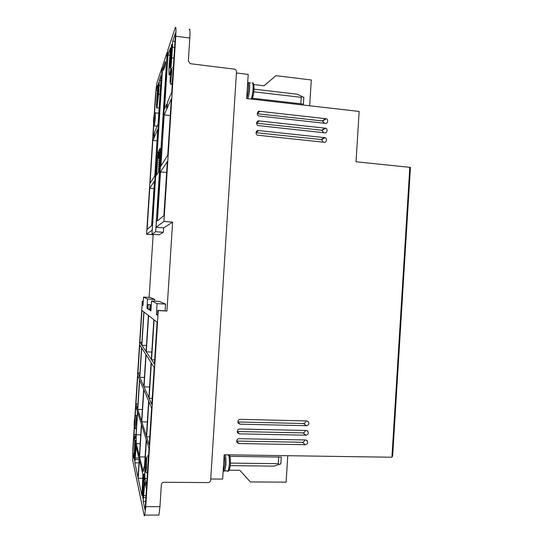 <?xml version="1.0" encoding="UTF-8"?>
<svg xmlns="http://www.w3.org/2000/svg" width="543" height="543" viewBox="0 0 543 543"><rect width="100%" height="100%" fill="white"/><g stroke="black" fill="none" stroke-linecap="round" stroke-linejoin="round"><path stroke-width="0.81" d="M223.173 470.767L223.77 470.333L224.748 464.706C224.958 460.403 224.754 457.315 224.144 455.448M246.712 98.12C247.554 96.301 248.144 93.253 248.477 88.977C248.674 84.864 248.409 82.835 247.669 82.903M134.718 452.231L135.499 440.346C135.899 439.823 135.947 442.572 135.635 448.586L134.515 460.722L134.718 452.231L135.322 452.238M142.904 488.014L143.773 473.991C144.377 473.062 144.499 476.462 144.133 484.193L142.755 498.379L142.904 488.014L143.8 488.021M257.864 122.1L258.258 121.008M138.194 478.268L139.368 459.887L142.938 474.507L141.933 495.549L138.194 478.268L142.66 478.308M132.797 453.357L133.829 437.21L134.84 441.337L133.965 458.747L132.797 453.357L134.25 453.378M165.432 63.056L165.099 65.771L163.497 70.427L163.769 66.239L165.377 61.481L165.432 63.056M159.812 152.997L159.947 150.845M159.873 150.839L159.832 149.02L158.278 151.952L157.864 156.398L157.898 158.189L158.284 157.497L158.556 153.275L159.248 151.986L158.977 156.255L159.649 155.488M227.429 454.824L229.635 455.597M159.737 152.99L159.418 155.461M251.619 99.125L252.339 98.127C253.133 96.81 253.696 93.464 254.036 88.088M158.977 156.255L159.594 156.316M158.556 153.275L159.167 153.336M158.284 157.497L159.513 157.619M158.006 152.305L160.104 148.361L158.59 172.09L156.54 175.287L158.196 152.325M153.947 138.01L157.796 129.207L154.816 175.796L150.065 183.371L152.814 140.393L153.927 138.35M135.207 457.905L136.13 446.638L139.198 459.188L138.024 477.501L134.847 462.819L135.207 457.905L138.899 457.959M143.651 495.549L144.805 482.143L146.454 488.897L145.096 510.142L143.209 501.427L143.651 495.549L146.026 495.555M166.898 108.858L171.35 98.731L167.746 155.183L160.891 166.117L164.162 114.899L166.64 109.333L166.864 104.093M167.135 52.223L162.757 65.398L151.965 234.189L155.665 231.718L167.135 52.223L167.726 52.291M257.151 131.677L256.371 131.596M257.334 130.754L257.253 131.162M153.737 138.329L154.029 133.775M154.545 113.419L156.031 90.172L157.355 90.321M153.832 133.897L153.126 135.54L153.75 125.779M156.031 90.172L157.782 85.013L156.791 99.22C156.404 105.939 156.472 108.81 156.995 107.84L158.59 94.244L159.391 80.296L161.278 74.758L158.128 123.94L154.416 132.56L153.879 138.003M160.911 80.473L159.391 80.296M157.049 140.82L152.814 140.393M149.759 188.231L154.477 181.07L151.626 225.678L147.126 229.37L149.759 188.231L153.995 188.597M161.196 89.785L160.687 89.724L161.291 88.265M162.343 71.839L161.726 73.434L162.119 67.325L156.832 83.235L155.502 94.747L154.293 113.636M161.223 88.251L162.276 71.825M164.468 67.603L163.565 67.495M162.628 67.386L162.119 67.325M141.879 345.246L144.004 312.021L148.382 315.415L146.074 351.538L141.879 345.246L146.467 345.45M146.271 351.83L148.592 315.578L153.852 319.651L151.314 359.391L146.271 351.83L151.782 352.068M134.847 462.819L138.96 462.874M143.209 501.427L145.653 501.433M135.193 415.931L135.798 406.422L137.454 411.662L136.015 434.162L135.064 438.859L133.999 434.576L135.689 434.61M133.999 434.576L134.392 428.379M141.798 421.85L143.847 389.82L148.653 401.026L146.413 436.138L141.798 421.85L147.316 421.979M151.341 363.036L154.198 367.496L151.836 404.481L149.094 398.263L151.341 363.036M152.23 398.358L149.094 398.263M144.038 386.833L146.081 354.823L151.103 362.663L148.863 397.748L144.038 386.833L149.549 387.01M151.551 359.744L154.097 319.847L157.09 322.162L154.422 364.048L151.551 359.744L154.687 359.873M145.483 467.245L144.689 467.238L146.42 440.101L149.033 448.403L146.671 485.435L144.933 478.464L147.119 478.478M144.933 478.464L144.689 467.238M139.558 456.894L141.608 424.843L146.203 439.416L144.479 466.437L143.915 467.15L143.223 471.582L139.558 456.894L145.083 456.968M148.884 401.555L151.619 407.936L149.257 444.941L146.63 436.81L148.884 401.555M149.773 436.871L146.63 436.81M137.936 373.034L139.734 344.907L141.54 347.724L139.673 376.957L137.936 373.034L139.918 373.102M137.779 409.395L139.653 380.052L143.657 389.385L141.621 421.293L137.779 409.395L142.368 409.517M135.967 403.795L137.766 375.654L139.497 379.686L137.623 408.927L135.967 403.795L137.949 403.849M136.252 443.631L136.157 434.719L137.603 412.137L141.431 424.273L139.388 456.201L136.252 443.631L140.189 443.699M136.157 434.719L140.752 434.814M139.904 342.28L141.94 310.426L143.834 311.892L141.716 344.995L139.904 342.28L141.879 342.375M139.829 377.31L141.703 347.982L145.884 354.511L143.847 386.406L139.829 377.31L144.418 377.473M155.665 231.718L163.375 232.295L159.228 234.732L151.965 234.189M163.66 227.85L163.375 232.295M158.142 137.569L157.558 138.641L160.687 89.724M157.158 152.983L158.074 137.562M157.097 153.981L156.581 153.934L157.083 152.977M153.343 212.632L152.8 213.107L156.581 153.934M152.223 230.13L153.275 212.625M149.834 309.062L147.995 308.96L147.974 304.609L147.71 308.777L146.943 308.268L147.533 299.03L143.522 297.096L142.972 305.641L142.273 305.18L142.517 301.433L143.237 301.474M142.273 305.18L142.999 305.22M143.522 297.096L150.221 297.476L154.769 299.437L154.66 301.148M147.533 299.03L154.769 299.437M146.943 308.268L147.744 308.309M147.974 304.609L151.327 304.793M148.266 304.772L151.321 304.942M151.259 305.879L150.044 305.811L149.766 310.134L147.995 308.96M151.246 306.042L150.044 305.811M150.968 310.386L150.078 310.338L150.35 305.987M157.579 314.56L156.37 314.499L157.063 303.618L165.554 304.094L159.337 301.413L151.572 300.971L150.934 310.908L150.078 310.338M157.063 303.618L151.572 300.971M165.554 304.094L165.126 310.739M134.196 427.809L132.852 448.769L132.716 460.315L144.153 515.293C144.323 516.094 144.533 516.026 144.777 515.097L145.734 506.646L158.244 310.576L157.85 310.345L157.531 315.266L156.37 314.499M157.85 310.345L166.945 311.044L172.613 222.128L163.932 221.449L175.756 36.218L189.799 38.037L188.34 61.006L190.281 63.694L234.542 69.151C235.818 69.579 236.47 70.468 236.49 71.812L210.657 480.161C210.419 481.641 209.564 482.449 208.084 482.584L163.986 482.279C162.472 482.422 161.597 483.236 161.346 484.736L159.954 506.653L158.909 515.069L144.777 515.097M175.009 41.438L172.715 41.146L175.559 32.784L171.758 92.358L167.556 102.098L166.85 108.851M170.278 115.55L164.162 114.899M169.81 55.271L167.984 55.047L170.407 47.933L169.185 65.004C168.737 73.061 168.9 76.298 169.674 74.717C170.495 71.656 171.201 66.029 171.785 57.843L172.715 41.146M166.701 104.08L164.529 109.109L167.984 55.047M175.756 36.218C176.149 29.023 175.993 26.173 175.287 27.673L167.868 50.004L167.448 56.628L166.816 58.481L165.696 75.993L166.321 74.289L162.934 127.313L162.337 128.562L161.285 145.001L161.868 143.895L157.775 208.05L157.226 208.614L156.031 227.266L163.755 227.856L172.613 222.128M166.206 76.054L165.696 75.993M161.8 145.056L161.285 145.001M167.339 161.57L163.891 215.625L157.389 220.96L160.518 171.914L167.339 161.57M166.647 172.477L160.518 171.914M257.871 111.967L257.796 113.202M257.267 121.598L256.744 122.433M158.671 86.771L157.348 102.07L157.803 89.262L158.576 82.685L158.671 86.771M169.85 63.185L171.54 44.594C171.9 43.847 171.975 45.374 171.764 49.189L170.081 67.827C169.715 68.588 169.633 67.04 169.85 63.185L170.794 63.3M253.778 91.801L301.236 97.34L300.829 103.794M153.757 234.325L153.146 234.719L149.135 297.415M153.533 125.474L146.576 234.23L152.155 230.123M146.576 234.23L153.146 234.719M143.243 301.358L142.286 301.304L134.929 416.338L135.757 415.551C136.13 415.056 136.171 417.642 135.872 423.309L135.085 428.617M230.388 463.098L278.267 463.688L278.688 457.043M158.244 310.576L166.945 311.044M156.031 227.266L163.932 221.449M189.12 29.498C189.955 28.019 190.179 30.863 189.799 38.037M251.898 98.181L303.401 104.093L303.822 97.346L297.245 94.224L254.002 89.147M301.236 97.34L302.159 96.552M253.798 84.559L264.047 85.78L275.959 75.667L311.288 79.977L309.673 105.77M229.886 456.351L281.281 457.084L280.86 463.871L273.923 466.138L230.232 465.629M278.267 463.688L279.027 464.469M229.065 470.177L239.823 470.292L250.398 481.926L286.107 482.177L287.77 455.706M237.169 431.502L302.845 432.893C304.29 432.757 305.098 431.943 305.247 430.443M236.422 72.979L248.205 74.411L246.678 98.561L359.147 111.437L356.025 161.766L410.44 167.4L392.65 455.828L391.924 457.233L224.184 454.776L222.65 479.089L210.732 478.994M258.516 130.564C256.683 129.533 254.742 134.365 257.484 135.18L324.191 142.273C326.126 143.318 327.748 138.2 325.04 137.678L258.516 130.564L256.011 132.689M323.194 142.171L321.646 139.666L321.103 139.544L324.49 137.549M256.058 132.696L321.103 139.544M259.126 120.933C257.219 119.881 255.38 124.87 258.156 125.576L324.782 132.818C326.777 133.883 328.305 128.637 325.569 128.209L259.126 120.933L256.608 123.207M323.784 132.716L321.687 130.232L325.081 128.094M256.656 123.213L321.687 130.232M259.73 111.308C257.749 110.229 256.024 115.381 258.835 115.978L325.372 123.37C327.436 124.449 328.854 119.073 326.105 118.741L259.73 111.308L257.219 113.725M324.361 123.261L322.264 120.919L325.664 118.645M257.253 113.725L322.264 120.919M237.78 421.959L303.428 423.526C304.942 423.377 305.743 422.508 305.831 420.94M236.565 441.045L302.261 442.26C303.646 442.145 304.447 441.371 304.664 439.952M239.707 429.004C237.848 429.045 237.128 430.307 237.529 432.798L239.402 433.85L305.899 435.214C308.125 434.678 308.77 433.362 307.84 431.278L306.191 430.463L239.707 429.004M409.822 167.135L391.924 457.233M240.318 419.325C238.445 419.372 237.725 420.642 238.153 423.133L240.013 424.164L306.49 425.712C308.729 425.169 309.374 423.852 308.41 421.762L306.788 420.961L240.318 419.325M239.096 438.69C237.257 438.724 236.524 439.986 236.904 442.464L238.791 443.529L305.302 444.717C307.521 444.181 308.173 442.878 307.263 440.801L305.6 439.966L239.096 438.69M223.967 471.175L224.816 470.924L225.874 464.862C226.105 460.077 225.868 456.717 225.162 454.79M247.757 98.683C248.646 96.661 249.264 93.416 249.61 88.964C249.828 83.805 249.427 81.735 248.409 82.746L248.022 82.991M170.244 77.588L171.405 68.54C171.832 68.615 171.914 70.427 171.656 73.97L170.482 83.059C170.068 82.882 169.993 81.056 170.244 77.588M172.654 67.597C173.027 66.619 173.197 67.59 173.156 70.509M145.667 462.548C145.857 459.059 146.176 457.206 146.61 456.982L146.63 466.064C146.434 469.627 146.115 471.473 145.673 471.602L145.667 462.548M147.513 456.072C148.029 454.749 148.232 456.955 148.124 462.677M134.277 420.968L134.929 416.338L134.861 423.106L134.202 427.721L134.277 420.968M153.499 120.39L154.293 113.636L154.361 118.191L153.567 124.958L153.499 120.39M154.429 113.63L155.284 112.849L155.393 118.109L154.293 125.949M227.605 471.426L228.27 470.957L229.343 464.903C229.567 460.274 229.336 456.948 228.651 454.946M251.165 99.077C252.074 97.054 252.699 93.817 253.045 89.364C253.255 84.932 252.95 82.753 252.135 82.821M172.708 77.493L171.683 84.233L171.289 84.341M147.676 469.709L147.241 472.566L146.8 472.722M159.466 158.339L157.898 158.189M163.769 66.239L164.896 66.375M139.171 459.568L135.105 459.514M145.904 497.49L143.522 497.483M160.022 94.407L158.59 94.244M159.16 85.38L160.585 85.543M173.943 58.108L171.785 57.843M172.464 47.173L174.629 47.451M157.803 89.262L158.508 89.344M157.246 97.95L157.918 98.025M171.527 52.909L170.516 52.78M142.571 493.2L143.23 493.2M134.447 456.548L134.895 456.554M159.954 506.653L145.734 506.646M239.402 433.85L237.264 431.509M305.899 435.214L302.845 432.893M240.013 424.164L237.868 421.965M306.49 425.712L303.428 423.526M238.791 443.529L236.667 441.052M305.302 444.717L302.261 442.26M144.18 473.998L143.773 473.991M223.77 470.333L223.2 470.333M257.219 122.698L256.683 122.637M229.641 455.597C230.178 457.057 230.429 459.412 230.395 462.663C230.544 466.885 228.847 471.752 228.27 470.957L223.166 470.829M159.574 156.683L159.099 156.859M159.452 158.59L158.977 158.766M159.33 160.497L158.855 160.68M159.208 162.405L158.726 162.595M159.085 164.312L158.604 164.502M158.963 166.219L158.481 166.416M158.841 168.12L158.352 168.323M158.719 170.027L158.23 170.237M158.597 171.934L158.108 172.151M170.176 82.841C170.488 84.314 170.991 84.776 171.683 84.233L172.274 84.301M145.572 470.869C145.68 472.614 146.237 473.177 147.241 472.566L147.492 472.573M134.148 427.334L135.302 428.57L136.368 428.59M153.411 124.788C153.513 125.766 153.873 126.146 154.49 125.922L157.158 126.2M155.481 112.869L158.814 113.229M135.981 415.558L137.203 415.585M147.981 456.079L148.544 456.086M159.045 156.941L159.533 157.28M158.923 158.848L159.411 159.187M158.807 160.755L159.289 161.101M158.685 162.662L159.167 163.015M158.563 164.57L159.045 164.923M158.441 166.484L158.923 166.837M158.318 168.391L158.8 168.751M158.196 170.298L158.678 170.658M251.395 99.104C254.599 96.41 254.592 81.722 252.631 82.998M250.649 83.011L249.298 82.848M159.147 108.077L156.995 107.84M170.461 74.805L169.674 74.717M306.924 430.606L307.84 431.278M321.646 139.666L325.04 137.678M322.169 130.34L325.569 128.209M322.691 121.008L326.105 118.741M307.413 421.069L308.41 421.762M306.435 440.149L307.263 440.801"/></g></svg>
